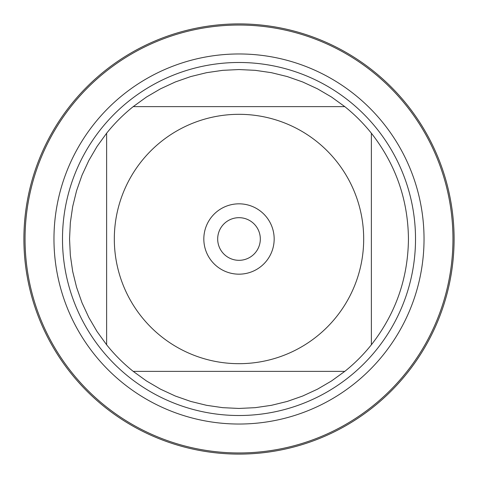 <?xml version="1.0" encoding="UTF-8"?>
<svg xmlns="http://www.w3.org/2000/svg" width="478" height="478" viewBox="0 0 478 478"><rect width="100%" height="100%" fill="white"/><g stroke="black" fill="none" stroke-linecap="round" stroke-linejoin="round"><path stroke-width="0.72" d="M25.047 239A213.953 213.953 0 0 1 345.976 53.709A213.953 213.953 0 0 1 345.976 424.291A213.953 213.953 0 0 1 25.047 239M62.493 239A176.507 176.507 0 0 1 327.257 86.136A176.507 176.507 0 0 1 327.257 391.864A176.507 176.507 0 0 1 62.493 239M217.681 239A21.319 21.319 0 0 0 249.659 257.463A21.319 21.319 0 0 0 249.659 220.537A21.319 21.319 0 0 0 217.681 239M203.825 239A35.175 35.175 0 0 1 256.584 208.539A35.175 35.175 0 0 1 256.584 269.461A35.175 35.175 0 0 1 203.825 239M363.686 239A124.686 124.686 0 0 0 197.761 121.334A124.686 124.686 0 0 0 141.596 316.836A124.686 124.686 0 0 0 363.686 239M344.781 106.624L331.565 97.064L317.488 88.824L302.682 81.971L287.284 76.576L271.438 72.686L255.294 70.338L239 69.549L222.706 70.338L206.562 72.686L190.716 76.576L175.318 81.971L160.512 88.824L146.435 97.064L133.219 106.624A169.451 169.451 0 0 0 106.624 133.219L97.064 146.435L88.824 160.512L81.971 175.318L76.576 190.716L72.686 206.562L70.338 222.706L69.549 239L70.338 255.294L72.686 271.438L76.576 287.284L81.971 302.682L88.824 317.488L97.064 331.565L106.624 344.781A169.451 169.451 0 0 0 133.219 371.376L146.435 380.936L160.512 389.176L175.318 396.029L190.716 401.424L206.562 405.314L222.706 407.662L239 408.451L255.294 407.662L271.438 405.314L287.284 401.424L302.682 396.029L317.488 389.176L331.565 380.936L344.781 371.376A169.451 169.451 0 0 0 371.376 344.781L371.376 133.219A169.451 169.451 0 0 0 344.781 106.624L133.219 106.624A169.451 169.451 0 0 0 106.624 133.219L106.624 344.781A169.451 169.451 0 0 0 133.219 371.376L344.781 371.376A169.451 169.451 0 0 0 371.376 344.781C395.665 313.705 408.021 278.441 408.451 239C408.021 199.559 395.665 164.295 371.376 133.219A169.451 169.451 0 0 0 344.781 106.624M23.9 239A215.1 215.1 0 0 1 239 23.9A215.1 215.1 0 0 1 454.1 239A215.1 215.1 0 0 1 239 454.1A215.1 215.1 0 0 1 23.9 239M53.966 239A185.034 185.034 0 0 1 331.517 78.756A185.034 185.034 0 0 1 331.517 399.244A185.034 185.034 0 0 1 53.966 239"/></g></svg>
